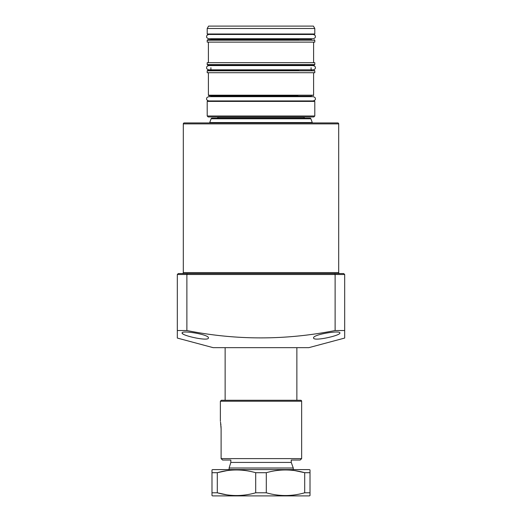 <?xml version="1.0" encoding="UTF-8"?>
<svg xmlns="http://www.w3.org/2000/svg" width="522" height="522" viewBox="0 0 522 522"><rect width="100%" height="100%" fill="white"/><g stroke="black" fill="none" stroke-linecap="round" stroke-linejoin="round"><path stroke-width="0.78" d="M338.7 123.884L183.3 123.884A0.959 0.959 0 0 1 184.253 122.931L337.747 122.931A0.959 0.959 0 0 1 338.7 123.884L338.7 272.595A0.959 0.959 0 0 0 339.659 273.554L334.876 273.554M183.3 123.884L183.3 272.595A0.959 0.959 0 0 1 182.341 273.554L318.622 273.554M203.378 273.554L187.124 273.554M208.402 337.917C208.989 341.721 181.141 335.509 182.1 332.964C181.499 329.982 209.466 334.576 208.402 337.917M339.9 332.964C340.866 335.496 313.037 341.721 313.598 337.917C312.521 334.582 340.474 329.976 339.9 332.964M344.677 274.461L344.677 330.53L335.117 330.53L335.117 274.507L344.677 274.507L343.724 273.554L178.276 273.554L177.323 274.507L186.883 274.507L186.883 330.53L177.323 330.53L177.323 338.06L213.185 347.665L308.815 347.665L344.677 338.06L344.677 330.53L344.677 338.06M186.883 330.53C236.029 340.344 285.443 340.344 335.117 330.53M334.719 273.554L335.117 274.507L186.883 274.507L187.281 273.554M177.323 337.473L177.323 274.507M182.361 333.454L183.098 334.015M297.775 400.27L300.685 400.27A0.959 0.959 0 0 1 301.644 401.222L301.644 458.603L300.209 460.039L291.243 460.039L291.243 462.427L293.279 468.012L293.279 469.598M220.525 422.148L221.106 428.953L221.106 458.603L222.568 460.039L230.822 460.039L230.822 462.427L229.112 468.012L293.279 468.012M291.243 462.427L230.822 462.427M229.112 468.012L229.112 469.598M310.89 118.775L211.11 118.775A0.959 0.959 0 0 1 212.004 118.148L309.996 118.148A0.959 0.959 0 0 1 310.89 118.775L312.26 122.533A2.388 2.388 0 0 1 312.365 122.931M211.11 118.775L209.74 122.533A2.388 2.388 0 0 0 209.635 122.931M304.032 116.954L304.032 117.189A0.959 0.959 0 0 0 304.992 118.148M217.968 116.954L217.968 117.189A0.959 0.959 0 0 1 217.008 118.148M309.415 469.598L212.584 469.598L211.991 469.944L211.991 472.704L217.296 472.704C230.019 469.056 242.821 469.056 255.695 472.704L266.305 472.704C279.035 469.056 291.837 469.056 304.704 472.704L310.009 472.704L310.009 469.944L309.415 469.598M211.991 492.794L211.991 495.554L212.584 495.9L309.415 495.9L310.009 495.554L310.009 492.794L304.704 492.794C291.837 496.442 279.035 496.442 266.305 492.794L255.695 492.794C242.821 496.442 230.019 496.442 217.296 492.794L211.991 492.794L211.991 472.704M304.704 492.794L304.704 472.704L294.943 470.635M226.711 470.687L217.296 472.704L217.296 492.794L226.711 494.81M295.817 494.732L294.943 494.863M310.009 472.704L310.009 492.794M266.305 472.704L266.305 492.794M255.695 472.704L255.695 492.794M300.685 400.27L221.328 400.27L220.375 401.222L220.375 421.28M221.106 428.953L221.015 426.259M220.91 425.019L220.786 423.91M220.649 422.918L220.538 422.213M221.328 400.27L224.245 400.27M222.568 460.039L228.023 460.039M207.208 28.488L314.792 28.488L313.415 26.1L208.585 26.1L207.208 28.488L207.208 33.989L207.684 34.465L298.701 34.465C326.087 34.465 311.243 34.465 298.701 34.465M296.757 39.731C316.064 39.731 316.064 39.731 296.757 39.731L210.431 39.731L210.914 39.248L311.086 39.248L311.569 39.731M314.316 39.731L314.792 40.207L207.208 40.207L207.684 39.731L298.701 39.731C319.059 39.731 319.059 39.731 298.701 39.731M298.701 100.935C311.243 100.935 326.087 100.935 298.701 100.935L207.684 100.935L207.208 101.412L207.208 115.995L314.792 115.995L313.839 116.954L208.161 116.954L207.208 115.995M207.208 64.591L314.792 64.591L314.792 62.679L207.208 62.679L207.208 64.591L207.684 65.074L298.701 65.074C326.087 65.074 311.243 65.074 298.701 65.074M311.086 96.674L311.086 96.152L210.914 96.152L210.431 95.676L296.757 95.676C316.064 95.676 316.064 95.676 296.757 95.676M297.853 95.676C317.754 95.676 317.754 95.676 297.853 95.676L208.878 95.676L208.402 95.193L313.598 95.193L313.122 95.676M296.757 70.333C316.064 70.333 316.064 70.333 296.757 70.333L210.431 70.333L210.914 69.85L311.086 69.85L311.569 70.333M314.316 70.333L314.792 70.809L207.208 70.809L207.684 70.333L298.701 70.333C319.059 70.333 319.059 70.333 298.701 70.333M207.208 40.207L207.208 42.119L314.792 42.119L314.792 40.207M314.792 70.809L314.792 72.721L207.208 72.721L207.208 70.809M183.3 272.595L338.7 272.595M217.968 117.189L304.032 117.189M312.26 122.533L209.74 122.533M301.644 401.222L220.375 401.222M221.106 458.603L301.644 458.603M207.208 33.989L314.792 33.989L314.316 34.465M314.316 100.935L314.792 101.412L207.208 101.412M311.569 65.074L311.086 65.55L210.914 65.55L210.431 65.074M296.861 347.665L296.861 400.27M225.139 347.665L225.139 400.27M208.787 100.935C207.103 100.387 206.399 99.676 206.653 98.808C206.399 97.934 207.103 97.229 208.787 96.674L313.213 96.674C314.897 97.229 315.601 97.934 315.347 98.808C315.601 99.676 314.897 100.387 313.213 100.935M315.347 67.703C315.601 68.571 314.897 69.282 313.213 69.831L208.787 69.831C207.13 69.309 206.418 68.597 206.653 67.703C206.399 66.829 207.103 66.124 208.787 65.57L313.213 65.57C314.897 66.124 315.601 66.829 315.347 67.703M313.213 34.465C314.897 35.02 315.601 35.724 315.347 36.599C315.601 37.467 314.897 38.178 313.213 38.726L208.787 38.726C207.103 38.178 206.399 37.467 206.653 36.599C206.399 35.724 207.103 35.02 208.787 34.465M314.792 64.591L314.316 65.074M210.914 38.726L210.914 39.248M208.402 42.119L208.402 62.679M210.914 96.152L210.914 96.674M210.914 67.703L210.914 69.85M208.402 72.721L208.402 95.193M314.792 28.488L314.792 33.989M311.086 38.726L311.086 39.248M314.792 101.412L314.792 115.995M313.598 42.119L313.598 62.679M311.086 96.152L311.569 95.676M311.086 67.703L311.086 69.85M313.598 72.721L313.598 95.193"/></g></svg>
